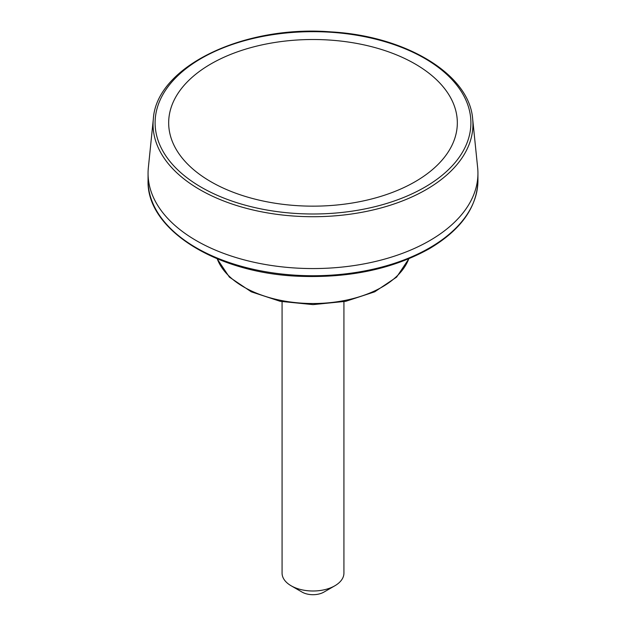 <?xml version="1.0" encoding="UTF-8"?>
<svg xmlns="http://www.w3.org/2000/svg" width="626" height="626" viewBox="0 0 626 626"><rect width="100%" height="100%" fill="white"/><g stroke="black" fill="none" stroke-linecap="round" stroke-linejoin="round"><path stroke-width="0.94" d="M210.946 63.915A144.324 83.321 0 0 0 210.946 181.751A144.324 83.321 0 0 0 415.054 181.751A144.324 83.321 0 0 0 415.054 63.915A144.324 83.321 0 0 0 210.946 63.915M153.339 118.94L148.346 167.729A164.935 95.23 0 0 0 148.065 173.339A164.935 95.23 0 0 0 313 268.562A164.935 95.23 0 0 0 477.935 173.339A164.935 95.23 0 0 0 477.654 167.729L472.661 118.94A159.943 92.343 0 0 1 426.095 189.67A159.943 92.343 0 0 1 247.466 208.615A159.943 92.343 0 0 1 153.339 118.94C156.383 66.786 243.404 24.79 330.958 31.887C406.008 36.003 469.461 74.463 472.661 118.94M282.076 301.693L282.076 573.15A30.924 17.857 0 0 0 291.129 585.772L302.068 592.086A15.462 8.928 0 0 0 323.932 592.086L334.871 585.772A30.924 17.857 0 0 0 343.924 573.15L343.924 301.693M302.068 592.086L291.129 585.772A30.924 17.857 0 0 0 334.871 585.772M424.647 187.291A157.885 91.153 180 0 1 160.491 146.429A157.885 91.153 180 0 1 353.862 34.782A157.885 91.153 180 0 1 424.647 187.291M429.632 247.849A164.935 95.23 180 0 1 249.884 268.491A164.935 95.23 180 0 1 148.065 180.507C146.343 229.546 216.596 273.359 299.439 276.285C349.605 278.132 392.854 268.961 429.201 248.788C460.939 229.985 477.184 207.222 477.935 180.507A164.935 95.23 180 0 1 429.632 247.849M217.23 258.812A97.93 56.543 0 0 0 313 303.524A97.93 56.543 0 0 0 408.77 258.812M148.065 173.339L148.065 180.507M477.935 173.339L477.935 180.507M217.105 258.757L229.39 277.115L251.284 291.818L280.252 301.325L312.992 304.619L345.74 301.325L374.716 291.818L396.61 277.115L408.895 258.757"/></g></svg>
